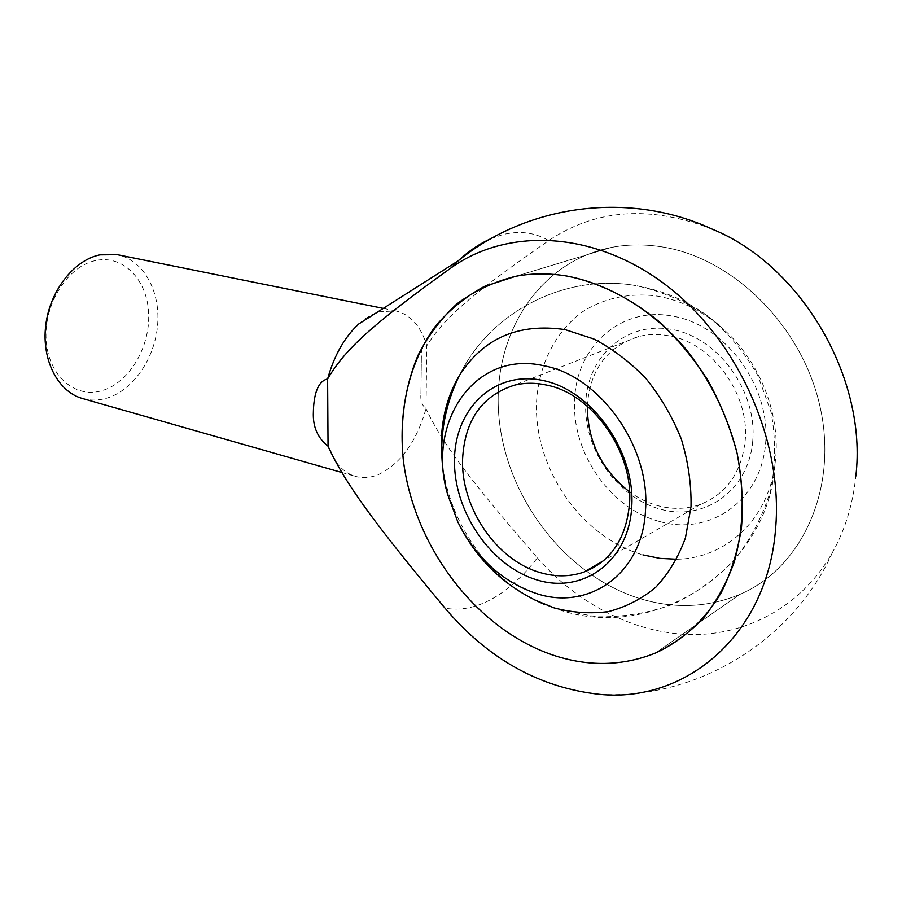 <?xml version="1.0" encoding="UTF-8"?>
<svg xmlns="http://www.w3.org/2000/svg" width="902" height="902" viewBox="0 0 902 902"><rect width="100%" height="100%" fill="white"/><g stroke="black" fill="none" stroke-linecap="round" stroke-linejoin="round"><path stroke-width="0.68" stroke-dasharray="4.51 3.38" d="M95.68 260.543C67.808 266.034 43.668 303.906 46.137 339.874C48.189 375.942 75.351 398.977 102.242 390.566C129.189 382.673 150.138 347.281 148.638 313.704C147.511 280.048 123.54 254.522 95.68 260.543M82.42 398.492C90.459 400.725 98.645 400.589 107 398.098C133.485 390.104 155.099 358.004 157.647 324.427C160.364 290.85 143.395 259.979 117.395 254.702M358.59 324.077C365.321 318.011 372.199 313.919 379.235 311.81L395.719 310.886C410.557 314.527 420.918 326.152 426.815 345.737C422.734 346.458 420.93 349.581 421.392 355.106L420.93 394.061C420.332 400.544 422.023 405.404 426.015 408.651C416.544 441.687 400.759 463.639 378.637 474.486C370.666 477.812 362.954 478.443 355.478 476.38C347.349 474.024 340.437 468.589 334.755 460.076M490.361 238.951L502.29 234.745C519.394 230.45 534.863 232.4 548.698 240.597C469.367 295.552 443.84 318.541 426.815 345.737L426.015 408.651C441.676 442.262 467.067 476.628 537.355 557.853C523.464 575.927 508.514 589.536 492.492 598.657C476.403 607.666 460.595 610.846 445.058 608.196M537.355 557.853C577.235 603.438 633.407 633.136 690.199 634.557C746.788 635.583 801.878 606.415 832.456 552.452C845.129 529.801 852.92 504.353 855.84 476.109M640.409 598.759C674.685 609.053 707.799 607.621 739.753 594.441C801.123 568.61 838.42 489.797 820.234 407.535C802.43 325.25 731.781 256.799 660.501 246.663C643.397 244.115 626.89 244.397 610.981 247.509C535.517 262.775 490.756 339.332 499.144 419.058C507.206 498.907 565.633 575.758 640.409 598.759C565.633 575.758 507.206 498.907 499.144 419.058C490.756 339.332 535.517 262.775 610.981 247.509C626.89 244.397 643.397 244.115 660.501 246.663C731.781 256.799 802.43 325.25 820.234 407.535C838.42 489.797 801.123 568.61 739.753 594.441C707.799 607.621 674.685 609.053 640.409 598.759M712.501 229.277C650.545 205.104 595.94 208.881 548.698 240.597M676.782 559.229C724.633 558.665 767.399 520.77 774.795 465.827L775.72 457.686C779.802 412.428 759.304 361.544 724.419 330.087C704 311.765 681.754 300.456 657.682 296.16C630.002 292.383 603.81 298.1 582.264 311.968C554.798 332.263 538.494 365.637 536.51 402.698C534.085 468.318 581.136 537.265 642.912 554.877M534.097 599.672C483.686 574.473 446.095 515.516 441.833 457.573M660.275 521.694C709.84 535.777 761.175 500.79 765.606 443.322C770.804 386.011 725.05 324.72 672.644 316.128C620.294 305.902 575.724 347.552 574.664 400.353C571.676 452.86 610.541 509.089 660.275 521.694M587.326 406.204L587.371 405.043C590.212 369.482 607.249 346.661 638.503 336.57C648.211 334.112 658.325 333.853 668.833 335.792C711.926 342.625 749.855 393.802 745.176 440.672C741.523 472.479 726.708 493.676 700.741 504.274C687.268 509.1 673.253 509.641 658.686 505.898C648.358 503.158 638.639 498.49 629.551 491.883M752.775 440.435C757.15 390.555 717.564 337.247 671.843 329.444C626.168 320.887 587.326 356.403 585.714 402.844C583.493 449.185 617.385 497.949 661.019 509.348C704.552 521.446 749.077 490.462 752.775 440.435M599.774 694.36C696.75 699.704 792.813 641.119 832.456 552.452M341.79 472.479L355.478 476.38M739.753 594.441L655.461 653.059L739.753 594.441M610.981 247.509L515.617 276.316L610.981 247.509M420.93 394.061L421.392 355.106M383.316 308.383L395.719 310.886M724.419 330.087C699.602 306.545 670.355 291.774 636.677 285.754C566.073 272.844 490.451 311.224 459.197 375.852C490.451 311.224 566.073 272.844 636.677 285.754C662.305 291.526 686.072 301.674 707.98 316.174C728.23 332.906 744.849 352.693 757.838 375.525L771.12 412.225C775.765 438.079 775.652 463.921 770.793 489.741C763.25 514.907 751.49 537.908 735.491 558.744C717.394 577.787 696.513 592.997 672.824 604.363C648.076 613.191 622.572 617.318 596.301 616.765L557.988 609.357C654.942 643.273 768.166 568.316 774.795 465.827M543.951 604.193L557.988 609.357L543.951 604.193M700.741 504.274L603.596 560.649M638.503 336.57L514.523 385.154"/><path stroke-width="1.35" d="M383.316 308.383L117.395 254.702L99.896 254.86C73.829 260.103 49.678 290.985 45.698 325.678C41.537 360.372 58.145 391.829 82.42 398.492L341.79 472.479M334.755 460.076L328.046 446.197L327.618 378.964C344.53 350.123 370 326.084 450.932 267.973C506.529 227.969 592.264 229.976 664.458 283.916C736.584 337.607 783.41 439.646 775.619 528.403C767.568 635.921 685.001 703.041 599.774 694.36C539.712 687.775 488.14 659.046 445.058 608.196C372.74 521.356 346.052 484.171 329.016 448.407L328.046 446.197C317.549 437.887 312.656 426.499 313.377 412.045C313.603 400.014 315.835 381.523 327.618 378.964C334.112 355.625 344.44 337.325 358.59 324.077L458.148 260.858C468.815 251.015 479.56 243.709 490.361 238.951M450.932 267.973L458.148 260.858C528.234 203.638 630.543 190.931 712.501 229.277C800.581 264.962 867.589 377.656 855.84 476.109M567.155 276.102C599.458 282.619 630.194 297.863 659.385 321.834C677.763 339.096 694.033 358.759 708.183 380.836C720.822 403.927 730.462 428.078 737.103 453.255C741.861 478.579 743.327 503.372 741.478 527.636C737.768 551.145 731.06 572.747 721.352 592.422C704.936 620.17 682.149 640.803 655.461 653.059C622.29 666.274 587.867 666.86 552.171 654.829C474.328 627.984 413.003 544.47 403.194 458.859C399.857 421.775 404.739 387.375 417.863 355.636C428.055 335.736 441.112 318.44 457.043 303.748C474.463 290.884 493.992 281.74 515.617 276.316C532.09 273.171 549.273 273.103 567.155 276.102C549.273 273.103 532.09 273.171 515.617 276.316L484.306 286.453C465.218 296.837 448.677 310.412 434.696 327.189C409.147 362.908 398.413 410.128 403.194 458.859C413.003 544.47 474.328 627.984 552.171 654.829C587.867 666.86 622.29 666.274 655.461 653.059C673.14 644.558 689.094 632.956 703.323 618.253C716.301 601.916 726.617 583.12 734.296 561.867C743.755 528.02 744.68 491.804 737.103 453.255C727.643 415.45 709.919 379.494 685.813 349.018C652.326 309.871 609.481 284.186 567.155 276.102M441.833 457.573L441.337 442.104C441.788 417.378 447.753 395.29 459.197 375.852C482.953 338.25 518.222 322.837 565.035 329.602L593.787 338.972C612.683 348.837 630.126 362.085 646.103 378.705C660.771 396.959 672.52 417.107 681.36 439.173C688.203 461.768 691.428 484.239 691.022 506.563L685.43 537.908C678.439 557.165 668.529 573.627 655.72 587.292C641.559 599.007 625.785 607.114 608.376 611.601C590.46 613.946 572.342 612.706 554.031 607.869L534.097 599.672M642.912 554.877L659.824 558.361L676.782 559.229M543.816 365.75C599.424 375.615 650.669 446.682 645.505 510.092C642.81 574.224 587.991 611.466 535.698 593.279C501.839 581.452 475.895 557.684 457.855 521.987L447.584 494.319C426.274 422.361 474.677 349.694 543.816 365.75M629.551 503.293C633.542 451.507 592.084 393.633 546.454 385.053C535.326 382.651 524.682 382.685 514.523 385.154C481.95 395.561 464.631 420.264 462.568 459.298C460.877 507.296 496.032 559.826 539.644 572.42C555.034 577.054 569.793 576.93 583.898 572.082C611.105 561.315 626.315 538.381 629.551 503.293M631.772 506.462C628.908 562.047 582.297 594.655 536.183 579.67C489.978 565.475 453.368 510.645 454.495 459.546C454.969 408.335 494.747 369.899 543.286 380.565C591.859 390.374 635.335 451.045 631.772 506.462M629.551 491.883C601.589 469.852 587.518 441.292 587.326 406.204M328.553 447.618L329.016 448.407M603.596 560.649L583.898 572.082M459.197 375.852C440.852 413.917 436.985 453.413 447.584 494.319M457.855 521.987C476.515 559.905 505.21 587.303 543.951 604.193"/></g></svg>
